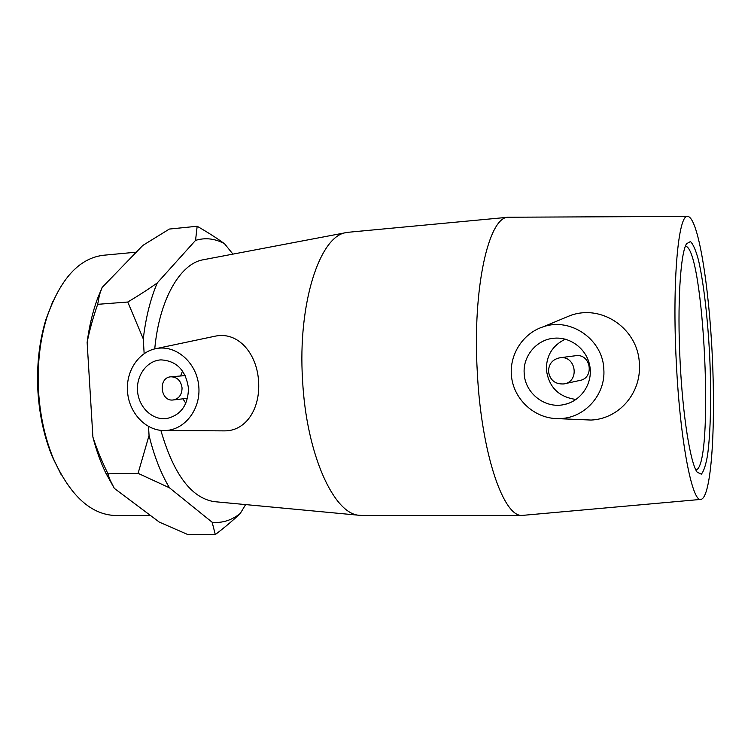<?xml version="1.0" encoding="UTF-8"?>
<svg xmlns="http://www.w3.org/2000/svg" width="751" height="751" viewBox="0 0 751 751"><rect width="100%" height="100%" fill="white"/><g stroke="black" fill="none" stroke-linecap="round" stroke-linejoin="round"><path stroke-width="1.13" d="M680.106 361.606C682.743 416.214 690.479 463.686 697.247 472.285L701.303 474.144C703.79 471.365 705.893 464.878 707.62 454.702C710.69 431.769 711.404 395.223 709.742 357.288C707.864 319.363 703.753 283.005 698.552 260.409C695.886 250.412 693.182 244.122 690.441 241.55L686.574 243.728C680.387 253.078 677.149 304.793 680.106 361.606M685.438 246.206C704.147 247.295 714.426 467.141 695.905 469.966M676.313 362.498C680.077 441.044 692.234 502.757 700.965 499.396C711.281 497.528 715.75 428.389 712.342 357.176C709.094 285.962 698.214 217.452 687.756 216.419C678.406 213.415 672.023 281.09 676.313 362.498M52.833 301.433L46.093 318.968C39.193 341.311 36.48 365.681 37.963 392.078C39.559 415.979 44.422 437.72 52.551 457.284L60.991 474.303M116.33 515.515L115.57 515.515C91.068 514.754 70.397 495.904 53.537 458.955C45.21 438.913 40.235 416.645 38.601 392.135C37.081 365.061 39.859 340.09 46.928 317.204C60.268 278.884 79.099 258.241 103.422 255.256L103.938 255.209M92.899 437.054C96.672 448.704 101.695 460.954 107.984 473.806L109.458 478.716L114.312 488.366L105.666 472.792C100.531 462.062 96.278 450.149 92.899 437.054L87.135 342.428C89.209 326.347 92.673 311.721 97.536 298.541L102.127 287.464L99.489 294.739L97.686 304.324C92.983 317.757 89.463 330.459 87.135 342.428M114.312 488.366L159.353 522.142L187.478 534.402L215.302 534.581L212.148 522.245C222.174 523.287 231.552 520.359 240.282 513.449C233.43 520.039 225.112 527.089 215.302 534.581M197.166 226.258C207.83 232.378 216.955 238.208 224.549 243.765C215.058 238.536 205.399 237.41 195.551 240.376L197.166 226.258L169.36 229.055L142.793 245.446L102.127 287.464M138.081 473.346L149.055 435.449C154.096 456.026 160.902 473.477 169.491 487.812L138.081 473.346L107.984 473.806M143.272 338.898L127.773 302.024C139.282 295.152 149.111 288.788 157.269 282.92C150.463 298.851 145.797 317.513 143.272 338.898L144.154 353.712M224.549 243.765L232.932 254.12M127.773 302.024L97.686 304.324M157.269 282.92L195.551 240.376M212.148 522.245L169.491 487.812M245.615 504.588L240.282 513.449M149.055 435.449L148.51 426.352M160.845 430.323C173.509 474.125 191.233 497.894 214.035 501.621L215.406 501.743M203.906 259.63L202.751 259.855C180.137 263.854 159.25 299.536 154.744 348.924M548.483 371.492C548.746 363.85 552.576 359.278 559.983 357.758C576.036 355.27 579.988 381.761 563.888 383.93C555.12 384.381 549.985 380.241 548.483 371.492M575.285 355.767L575.726 355.711C591.018 353.355 594.773 378.466 579.434 380.532L564.874 383.714M565.306 339.189C552.642 345.329 546.324 355.458 546.362 369.586C548.709 387.056 558.603 397.016 576.026 399.466M524.179 373.163C522.884 355.561 537.312 338.917 554.914 338.166C571.502 337.011 587.535 350.022 589.967 366.929C592.586 383.808 581.03 400.818 564.79 404.404C545.395 409.361 524.696 393.195 524.179 373.163M182.061 387.938C181.92 394.716 178.973 398.725 173.228 399.964C160.216 401.935 157.813 377.321 170.965 376.795C177.274 377.04 180.972 380.748 182.061 387.938M185.807 403.296L182.934 398.819M180.606 375.979L182.521 371.022M188.463 388.173C188.144 405.099 180.869 415.228 166.638 418.56C152.744 420.513 139.038 407.709 137.593 391.722C135.912 375.763 146.896 360.593 160.911 359.879C176.579 360.752 185.769 370.187 188.463 388.173M127.51 390.905C125.999 370.825 138.973 351.543 156.386 348.567C175.978 344.606 196.64 362.526 198.743 385.892C201.193 409.22 184.37 430.699 164.394 430.511L163.915 430.511C145.3 430.67 128.43 412.083 127.51 390.905M561.025 418.523C585.142 417.462 605.616 394.482 603.842 369.595C603.166 339.583 570.572 317.063 543.311 326.779C522.114 333.472 508.361 356.181 511.722 378.213C514.914 400.283 534.712 418.185 556.998 418.607L561.025 418.523M561.664 319.119L570.422 315.476C602.659 303.761 638.735 329.689 639.373 364.282C641.288 392.857 619.34 418.823 591.093 420.053L556.998 418.607M156.386 348.567L215.293 336.148C238.114 331.257 257.274 353.655 258.616 381.949C260.287 408.619 246.028 431.205 224.38 430.877L223.685 430.867M687.756 216.419L508.389 217.227C488.882 216.382 472.323 287.577 477.298 372.074C481.316 453.557 503.639 517.589 522.302 515.402L700.965 499.396M348.793 232.219L346.145 232.613C320.029 235.814 297.612 302.878 302.559 380.062C306.333 454.449 333.988 514.238 359.344 515.289L362.198 515.439M52.551 457.284L53.537 458.955M46.093 318.968L46.928 317.204M115.57 515.515L150.5 515.505M103.422 255.256L136.288 252.176M105.666 472.792L109.458 478.716M97.536 298.541L99.489 294.739M575.726 355.711L559.983 357.758M568.244 403.418L564.79 404.404M173.228 399.964L187.534 398.274M170.965 376.795L185.225 375.594M166.638 418.56L167.126 418.495M543.311 326.779L570.413 315.467M164.394 430.511L224.38 430.877M361.635 515.439L522.302 515.402M348.417 232.256L508.389 217.227M214.035 501.621L359.344 515.289M202.751 259.855L346.145 232.613"/></g></svg>
